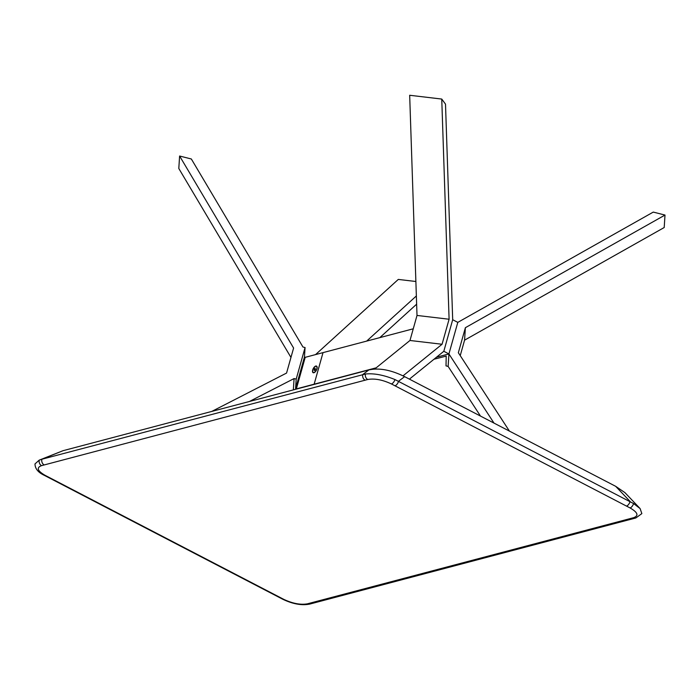 <?xml version="1.0" encoding="UTF-8"?>
<svg xmlns="http://www.w3.org/2000/svg" width="700" height="700" viewBox="0 0 700 700"><rect width="100%" height="100%" fill="white"/><g stroke="black" fill="none" stroke-linecap="round" stroke-linejoin="round"><path stroke-width="1.05" d="M630.07 507.946L391.396 383.933C382.506 379.767 374.623 378.289 367.754 379.496L41.554 465.64C36.225 467.661 37.424 470.907 45.15 475.361L283.824 599.384C292.714 603.549 300.589 605.028 307.466 603.811L633.666 517.676C638.995 515.655 637.796 512.409 630.07 507.946A4.375 2.074 -62.7 0 0 633.596 503.554L394.966 379.558C383.723 374.981 373.861 373.135 365.382 374.019L41.904 459.226L39.209 460.145L35 463.916C35.035 468.633 38.124 472.421 44.249 475.309L44.249 475.309A4.375 2.074 -62.7 0 0 45.15 475.361M41.554 465.64A4.375 3.509 -104.4 0 1 39.209 460.145L62.983 450.713L368.848 369.95C379.102 367.675 391.029 369.906 404.626 376.652L615.668 486.316L624.934 492.634L640.106 508.576L633.596 503.554M633.666 517.676A4.375 3.509 -104.4 0 0 635.863 517.965L641.847 513.599L640.106 508.576M509.434 431.113L458.343 352.721L465.377 327.696L665 215.058L653.266 212.091L457.8 322.376L448.927 353.946L448.131 366.415L446.014 365.881L446.215 356.116L434.017 359.223M460.233 355.626L464.573 340.165L664.204 227.526L665 215.058M465.377 327.696L464.573 340.165M448.131 366.415L480.498 416.08M374.631 369.075L409.973 340.48L442.059 344.26L449.094 319.235L441.752 99.059L445.506 104.134L452.69 319.725L457.8 322.376L448.927 353.946L493.999 423.098M448.927 353.946L436.467 357.236L448.927 353.946L443.817 351.286L409.404 379.137M312.699 369.967A3.719 1.776 117.5 0 1 315.114 366.354A3.719 1.776 117.5 0 1 317.126 367.08A3.719 1.776 117.5 0 1 316.96 368.839A3.719 1.776 117.5 0 1 314.248 372.619A3.719 1.776 117.5 0 1 312.699 369.967M293.352 389.882L294.079 378.569L296.196 379.102L295.584 388.614L296.345 388.894L376.189 367.815M211.776 411.425L286.562 373.065L293.598 348.04L179.602 156.021L191.336 158.987L302.951 347.007L305.069 347.541L304.456 357.044L305.217 357.332L323.024 352.625L314.151 384.195L323.024 352.625L413.254 328.799M290.955 357.411L178.806 168.49L179.602 156.021M294.079 378.569L249.392 401.494M305.069 347.541L296.196 379.102M409.973 340.48L417.007 315.446L449.094 319.235M417.007 315.446L409.675 95.27L441.752 99.059M403.025 375.848L442.059 344.26M452.69 319.725L443.817 351.286L452.69 319.725M379.82 337.627L416.631 304.185M415.879 281.496L398.291 279.422L315.551 354.602M416.36 295.951L366.66 341.101M313.364 372.47A3.404 1.628 -62.5 0 0 313.469 372.531A3.404 1.628 -62.5 0 0 314.51 372.453A3.404 1.628 -62.5 0 0 314.624 372.391L314.51 372.453M314.562 367.036A3.404 1.628 -62.5 0 0 312.821 370.116A3.404 1.628 -62.5 0 0 313.259 372.426A3.404 1.628 -62.5 0 0 315.096 371.77A3.404 1.628 -62.5 0 0 316.838 368.69A3.404 1.628 -62.5 0 0 316.4 366.38A3.404 1.628 -62.5 0 0 314.562 367.036M315.131 368.261L315.306 369.793L314.519 370.545L314.344 369.014L315.131 368.261M317.144 367.386L317.161 367.491A3.404 1.628 -62.5 0 0 317.144 367.386A3.404 1.628 -62.5 0 0 316.61 366.494A3.404 1.628 -62.5 0 0 316.496 366.441M314.615 370.457L314.037 370.16M315.376 369.547L314.344 369.014M365.12 380.196A4.375 3.526 -104.8 0 1 362.819 374.483L368.848 369.95M62.983 450.713L41.904 459.226A4.375 3.526 -104.8 0 0 44.196 464.94M626.474 506.091A4.375 2.091 -62.5 0 0 630.096 501.48L615.668 486.316M404.626 376.652L398.598 381.185A4.375 2.091 -62.5 0 1 394.984 385.796M635.863 517.965L633.246 518.656A4.375 3.526 -104.8 0 1 631.015 518.367M633.246 518.656L312.322 603.4A4.375 3.526 -104.8 0 1 310.1 603.111M391.396 383.933A4.375 2.117 -62.4 0 0 394.966 379.558M312.322 603.4L309.715 604.091A4.375 3.535 -105.1 0 1 307.466 603.811M367.754 379.496A4.375 3.535 -105.1 0 1 365.382 374.019M309.715 604.091C301.796 605.649 292.854 604.056 282.896 599.314L282.896 599.314A4.375 2.117 -62.4 0 0 283.824 599.384M282.896 599.314L279.326 597.459A4.375 2.091 -62.5 0 0 280.236 597.52M279.326 597.459L47.836 477.164A4.375 2.091 -62.5 0 0 48.738 477.225M305.217 357.332L296.345 388.894M304.456 357.044L295.584 388.614M47.836 477.164L44.249 475.309"/></g></svg>
